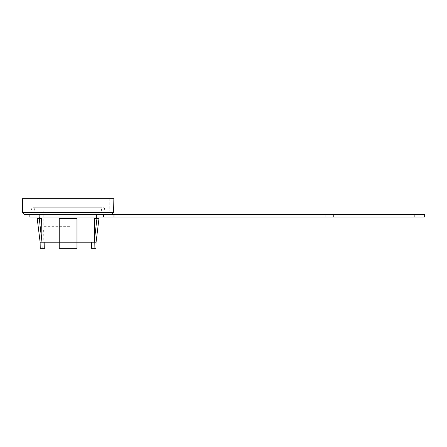 <?xml version="1.0" encoding="UTF-8"?>
<svg xmlns="http://www.w3.org/2000/svg" width="447" height="447" viewBox="0 0 447 447"><rect width="100%" height="100%" fill="white"/><g stroke="black" fill="none" stroke-linecap="round" stroke-linejoin="round"><path stroke-width="0.34" stroke-dasharray="2.23 1.68" d="M69.665 226.316L43.163 226.316L69.665 226.316M69.665 210.9L43.163 210.9L69.665 210.9M100.145 210.9L34.905 210.9L100.145 210.9M100.743 207.721L34.285 207.721L100.743 207.721M33.162 207.721L104.285 207.721L33.162 207.721M103.631 210.9L31.29 210.9L103.631 210.9M27.032 210.9L109.247 210.9L27.032 210.9M27.032 198.664L109.247 198.664L27.032 198.664M22.59 212.515L113.605 212.515M22.35 198.664L113.851 198.664M37.202 218.466L41.599 218.466L39.716 218.466L41.599 218.466L41.984 242.218L76.962 242.218L76.973 248.336L59.227 248.336L76.962 248.336L76.962 242.218L96.071 242.218M59.233 242.218L59.233 218.466L76.962 218.466L76.962 242.218L76.973 218.466L59.227 218.466L76.962 218.466L76.962 242.218L91.378 242.218L76.973 242.218L76.962 248.336L59.233 248.336L59.233 242.218L44.817 242.218L59.233 242.218L59.227 248.336L59.233 218.466L59.227 242.218M91.965 229.982L43.376 229.982L91.965 229.982M44.817 242.218L44.722 248.336L42.085 248.336L41.984 242.218L44.817 242.218L41.984 242.218L39.252 218.466M92.278 248.336L93.144 248.336L92.278 248.336M98.994 218.466L96.943 218.466L94.211 242.218L94.11 248.336L95.965 248.336M96.943 218.466L94.602 218.466L96.485 218.466L94.602 218.466L94.211 242.218L91.378 242.218L91.479 248.336L94.11 248.336M40.632 214.683L96.552 214.683L40.632 214.683M66.285 214.683L97.01 214.683L66.285 214.683M69.916 217.091L39.191 217.091L69.916 217.091M29.854 217.091L424.65 217.091M24.758 214.683L424.65 214.683M414.71 214.683L333.406 214.683L414.71 214.683L414.71 217.091L333.406 217.091L414.71 217.091L414.71 214.683M40.129 242.218L41.984 242.218M40.236 248.336L42.085 248.336M91.378 242.218L94.211 242.218M333.406 214.683L333.406 217.091L333.406 214.683M325.924 214.683L325.924 217.091M315.034 214.683L315.034 217.091M113.974 214.683L113.974 217.091M103.408 214.683L103.408 217.091M43.163 210.9L43.163 226.316M34.905 210.9L34.285 207.721M104.285 207.721L104.905 210.9M26.954 198.664L26.954 210.9M43.376 229.982L43.057 248.336M96.507 217.091L96.552 214.683M97.01 217.091L97.01 214.683M39.191 217.091L39.191 214.683M39.688 217.091L39.649 214.683M92.82 229.982L93.144 248.336M109.247 198.664L109.247 210.9M31.91 207.721L31.29 210.9M101.296 210.9L101.916 207.721M93.037 210.9L93.037 226.316"/><path stroke-width="0.67" d="M113.605 212.515L22.59 212.515L22.35 198.664L113.851 198.664L113.605 212.515L111.437 214.683M44.817 242.218L44.722 248.336L40.236 248.336L40.129 242.218L37.202 218.466L39.252 218.466L41.984 242.218L42.085 248.336M91.378 242.218L91.479 248.336L94.11 248.336L94.211 242.218L40.129 242.218M76.973 242.218L76.973 218.466L59.227 218.466L59.227 248.336L76.973 248.336L76.973 242.218M22.59 212.515L24.758 214.683L424.65 214.683L424.65 217.091L29.854 217.091L29.854 214.683M39.252 218.466L41.599 218.466L41.984 242.218M96.943 218.466L94.602 218.466L94.211 242.218L96.071 242.218L98.994 218.466L96.943 218.466L94.211 242.218M96.071 242.218L95.965 248.336L94.11 248.336M103.408 214.683L103.408 217.091M113.974 214.683L113.974 217.091M315.034 214.683L315.034 217.091M325.924 214.683L325.924 217.091M96.485 218.466L96.507 217.091M39.716 218.466L39.688 217.091"/></g></svg>
